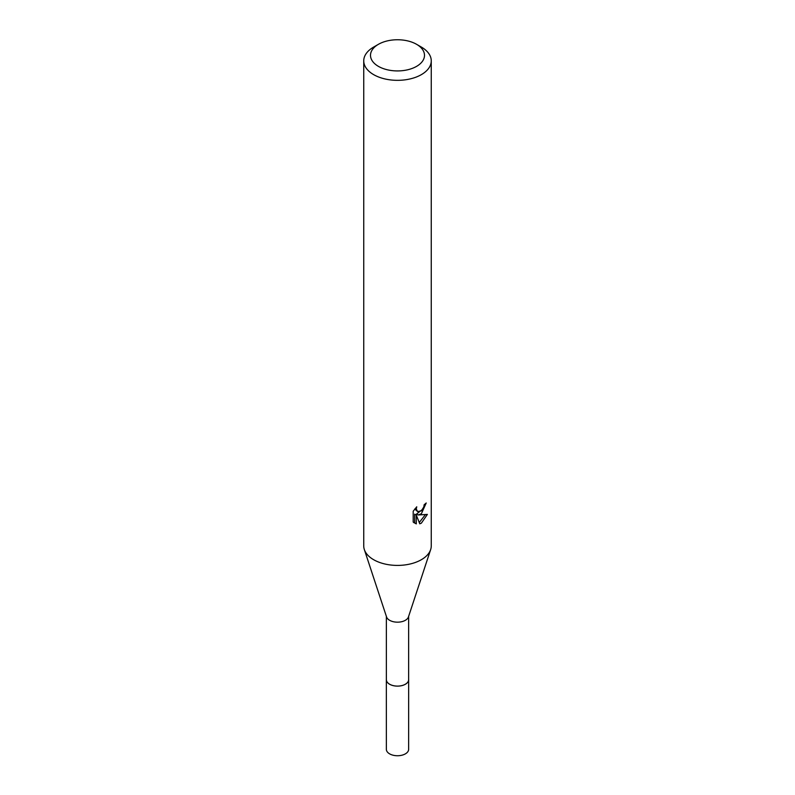 <?xml version="1.0" encoding="UTF-8"?>
<svg xmlns="http://www.w3.org/2000/svg" width="795" height="795" viewBox="0 0 795 795"><rect width="100%" height="100%" fill="white"/><g stroke="black" fill="none" stroke-linecap="round" stroke-linejoin="round"><path stroke-width="1.19" d="M408.64 616.354L408.64 679.665A11.14 6.43 180 0 1 405.38 684.217A11.14 6.43 180 0 1 393.237 685.608A11.14 6.43 180 0 1 386.36 679.665L386.36 616.354M408.64 679.397A11.15 6.44 180 0 1 405.38 684.237A11.15 6.44 180 0 1 392.998 685.578A11.15 6.44 180 0 1 386.36 679.397M416.6 44.321L421.37 47.074A33.758 19.487 180 0 1 431.258 60.857L431.258 545.927A33.758 19.487 180 0 1 430.661 549.564L408.441 616.95A11.14 6.43 180 0 1 405.38 620.289A11.14 6.43 180 0 1 394.221 621.889A11.14 6.43 180 0 1 386.559 616.95L364.339 549.564A33.758 19.487 180 0 1 363.742 545.927L363.742 60.857A33.758 19.487 180 0 1 373.63 47.074L378.41 44.321A27 15.592 180 0 1 378.41 44.321A27 15.592 180 0 1 416.6 44.321A27 15.592 180 0 1 416.59 66.363A27 15.592 180 0 1 378.41 66.363A27 15.592 180 0 1 378.4 44.321L373.63 47.074M430.661 549.564A33.758 19.487 180 0 1 421.37 559.7A33.758 19.487 180 0 1 387.572 564.549A33.758 19.487 180 0 1 364.339 549.564M413.201 511.215L416.749 506.812L416.272 508.969L417.574 511.553L421.37 510.847L423.805 506.952L424.162 504.696A33.758 19.487 0 0 0 426.219 502.987L421.37 513.769L418.13 514.981L427.382 514.395L421.37 523.15L419.78 523.816L416.282 515.081L416.282 523.895L413.201 522.077L413.201 511.205M431.258 60.857A33.758 19.487 180 0 1 421.37 74.631A33.758 19.487 180 0 1 384.581 78.854A33.758 19.487 180 0 1 363.742 60.857M422.791 509.188L416.53 514.057L418.13 514.981M424.073 505.839L424.351 504.557M417.584 511.553L414.761 508.989M413.877 522.693L414.662 522.951L414.652 514.146L416.282 515.081M419.273 522.484L425.265 514.812M414.652 522.951L416.282 523.895M408.64 679.278A11.16 6.44 180 0 1 408.66 679.685L408.64 749.307A11.14 6.43 180 0 1 401.763 755.25A11.14 6.43 180 0 1 389.62 753.859A11.14 6.43 180 0 1 386.36 749.307L386.34 679.685A11.16 6.44 180 0 1 386.36 679.278M408.66 679.685A11.16 6.44 180 0 1 401.773 685.638A11.16 6.44 180 0 1 389.61 684.247A11.16 6.44 180 0 1 386.34 679.685"/></g></svg>
